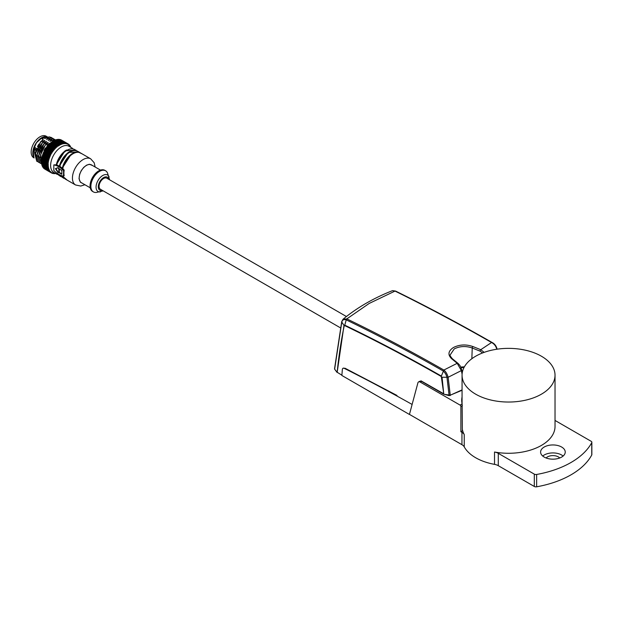 <?xml version="1.0" encoding="UTF-8"?>
<svg xmlns="http://www.w3.org/2000/svg" width="623" height="623" viewBox="0 0 623 623"><rect width="100%" height="100%" fill="white"/><g stroke="black" fill="none" stroke-linecap="round" stroke-linejoin="round"><path stroke-width="0.93" d="M343.211 368.224L345.087 368.263L396.983 395.441M462.064 390.271L449.136 395.636L443.74 394.164L421.569 381.377L419.793 381.221L418.539 381.946A3.489 2.009 60 0 1 420.284 382.117L460.07 405.09A1.16 0.67 60 0 1 460.888 406.515L460.888 431.755L462.359 430.906L462.141 403.891A46.834 27.038 180 0 1 461.721 400.246A46.834 27.038 180 0 1 462.064 396.96M443.74 394.164L420.953 380.817L443.747 393.783L441.294 376.502C409.101 358.085 376.892 341.108 344.659 325.58L344.215 325.774C341.061 340.968 338.717 356.465 337.168 372.266L341.887 375.186M462.359 429.449A46.484 26.836 0 0 0 464.236 434.535L464.236 446.87A9.298 5.366 180 0 0 461.947 444.697L409.451 414.388L417.901 382.857A3.489 2.009 60 0 1 418.539 381.946M541.418 356.224A46.484 26.836 180 0 1 555.031 375.202A46.484 26.836 180 0 1 508.547 402.037A46.484 26.836 180 0 1 462.064 375.202A46.484 26.836 180 0 1 490.76 350.406A46.484 26.836 180 0 1 541.418 356.224M464.236 446.87A46.484 26.836 0 0 0 494.522 464.361A9.298 5.366 180 0 1 498.291 465.685L534.308 486.47A2.321 1.339 0 0 0 536.637 486.804A83.669 48.306 0 0 0 591.749 454.992A2.321 1.339 0 0 0 591.85 454.595L591.85 442.26A2.321 1.339 180 0 1 591.749 442.657A83.669 48.306 180 0 1 536.637 474.469A2.321 1.339 180 0 1 534.308 474.134L498.291 453.349A9.298 5.366 0 0 0 494.522 452.025A46.484 26.836 0 0 0 555.031 426.436L555.031 375.202M461.947 444.697L461.947 432.362A9.298 5.366 180 0 1 464.236 434.535M461.947 432.362L460.888 431.755M591.85 442.26A2.321 1.339 180 0 0 591.172 441.31L555.155 420.517A9.298 5.366 180 0 1 555.031 420.447M544.214 457.087A12.32 7.11 0 0 0 557.64 458.629A12.32 7.11 0 0 0 565.24 452.057A12.32 7.11 0 0 0 552.92 444.947A12.32 7.11 0 0 0 540.6 452.057A12.32 7.11 0 0 0 544.214 457.087M546.114 457.983A7.671 4.431 180 0 1 552.92 455.6A7.671 4.431 180 0 1 559.727 457.983M563.122 456.044A12.32 7.11 0 0 0 542.719 456.044M444.09 394.297L450.297 395.192L462.064 389.889M464.158 367.243A12.779 7.383 0 0 0 460.911 367.492M460.747 367.142A12.779 7.383 180 0 1 464.361 366.869M461.02 367.757A12.32 7.11 180 0 1 464.01 367.523M443.747 393.977L442.057 377.234L448.132 377.273L450.297 395.566M449.136 395.636L446.987 377.499C446.286 374.649 444.993 372.461 443.109 370.934C410.837 352.47 378.543 335.447 346.232 319.872L344.745 325.159C376.97 340.688 409.171 357.657 441.349 376.074L443.872 370.046C445.78 371.526 447.205 373.932 448.132 377.273L461.355 370.592L457.196 363.302L443.872 370.046C411.546 351.543 379.197 334.496 346.824 318.89L369.159 303.456L394.998 291.081L392.537 290.645M462.102 374.189L461.355 370.592A1.16 0.475 168.1 0 0 461.768 370.109C460.241 365.623 460.304 365.794 457.96 363.341L457.96 363.341A1.16 0.779 129.6 0 0 457.196 363.302L451.706 358.786C447.571 354.806 448.147 351.053 453.419 347.517C459.494 344.496 465.988 344.169 472.912 346.544L480.754 349.698A1.16 0.545 112.1 0 0 480.076 351.162L472.234 348L471.852 358.731M457.96 363.341L452.462 358.825C450.53 356.613 449.759 355.32 450.149 354.954L454.253 348.896C459.852 346.108 465.848 345.812 472.234 348A1.16 0.545 -68.2 0 1 472.912 346.544M482.591 352.937L480.076 351.162M344.215 325.774L341.793 322.06L334.637 369.182L337.168 372.266M344.659 325.58L344.745 325.159L343.982 325.541L337.16 372.453M441.294 376.502L441.723 377.164M484.164 352.353L480.754 349.698L491.555 342.51C461.962 325.471 424.582 305.543 394.998 291.081L395.792 291.26M496.765 349.192L496.905 348.678C496.173 345.866 494.6 343.841 492.186 342.595L491.555 342.51C494.265 343.904 495.994 346.131 496.765 349.192M334.753 368.512L334.637 369.182L334.753 368.512M341.926 321.297L341.793 322.06L341.926 321.297M341.708 321.663L343.032 319.249L346.824 318.89L346.232 319.872C343.803 319.147 342.323 319.872 341.793 322.06M492.186 342.595L491.555 342.51L492.186 342.595M346.419 316.523L106.806 178.186A6.394 3.691 120 0 0 101.884 179.899A6.394 3.691 120 0 0 99.088 186.332A6.394 3.691 120 0 0 100.412 189.26L340.462 327.846M109.593 179.798L107.561 173.139A12.203 7.048 120 0 0 105.599 170.78A12.203 7.048 120 0 0 96.199 174.051A12.203 7.048 120 0 0 90.872 186.332A12.203 7.048 120 0 0 93.403 191.915A12.203 7.048 120 0 0 96.425 192.437L103.208 190.872M105.599 170.78L104.781 170.305A12.203 7.048 120 0 0 95.381 173.576A12.203 7.048 120 0 0 90.055 185.856A12.203 7.048 120 0 0 92.578 191.44L93.403 191.915M100.467 170.095L91.519 164.931A10.225 5.903 120 0 0 83.638 167.673A10.225 5.903 120 0 0 79.176 177.96A10.225 5.903 120 0 0 81.294 182.648L90.242 187.811M82.392 183.279L80.398 182.243L79.028 178.653L79.635 174.269L81.286 170.585L83.716 167.385L86.558 165.165L89.377 164.254L92.617 165.562M95.148 167.026L94.174 162.743L90.67 158.81L80.601 152.993A15.108 8.722 120 0 0 62.775 168.599L64.192 170.126A15.108 8.722 120 0 0 64.177 175.741L63.53 176.114C60.291 175.538 57.051 173.677 53.819 170.507L53.835 164.893C57.075 165.461 60.306 167.33 63.546 170.5L63.53 176.114M62.985 176.036A15.108 8.722 120 0 0 65.493 179.159L75.562 184.976L80.725 186.043L84.923 184.743M64.192 170.126L63.546 170.5M80.126 152.713A15.108 8.722 120 0 0 62.331 168.187L59.886 166.372A15.108 8.722 120 0 1 77.595 151.257L78.482 151.771M60.376 175.18A15.108 8.722 120 0 0 62.487 177.423L63.375 177.937M58.11 167.595L55.4 168.662L58.095 172.719L58.095 172.112L61.856 174.284L61.864 170.507L58.11 168.335L58.11 167.595M53.835 164.893L56.304 164.807L59.411 166.1A15.108 8.722 120 0 1 77.12 150.984M66.56 149.995A15.108 8.722 -60 0 0 56.304 164.807L56.802 164.955A15.108 8.722 120 0 1 74.589 149.52L75.476 150.034M56.319 168.241L56.319 169.363L58.134 172.088M56.319 169.363L55.829 168.436M58.095 172.112L58.819 172.15M59.31 168.654L59.294 172.431L58.85 172.166L61.817 173.887M57.409 173.521A15.108 8.722 120 0 0 59.481 175.686L60.369 176.2M72.47 148.297L68.857 146.218A15.108 8.722 120 0 0 61.303 146.966A15.108 8.722 120 0 0 51.436 160.275A15.108 8.722 120 0 0 53.757 172.384L57.363 174.463M70.329 147.059L70.586 146.787A16.735 9.664 -60 0 1 70.781 147.254L70.734 147.293M55.26 173.249L55.159 173.583A16.735 9.664 -60 0 1 54.668 173.622L54.847 173.093L54.224 173.622A16.735 9.664 -60 0 1 53.749 173.599L53.96 173.077L53.329 173.544A16.735 9.664 -60 0 1 52.885 173.459L52.721 172.836L52.48 173.358A16.735 9.664 -60 0 1 52.059 173.21L52.332 172.703L51.693 173.046A16.735 9.664 -60 0 1 51.304 172.844L51.25 172.135L50.961 172.633A16.735 9.664 -60 0 1 50.603 172.369L50.922 171.893L50.292 172.104A16.735 9.664 -60 0 1 49.972 171.784L50.315 171.325L49.7 171.473A16.735 9.664 -60 0 1 49.419 171.099L49.536 170.305L49.178 170.741A16.735 9.664 -60 0 1 48.944 170.32L49.116 169.511L48.742 169.915A16.735 9.664 -60 0 1 48.547 169.448L48.773 168.623L48.384 168.997A16.735 9.664 -60 0 1 48.236 168.49L48.633 168.148L48.516 167.665L48.119 168.008A16.735 9.664 -60 0 1 48.01 167.455L48.415 167.151L48.337 166.629L47.932 166.933A16.735 9.664 -60 0 1 47.878 166.349L48.283 166.084L48.251 165.539L47.846 165.804A16.735 9.664 -60 0 1 47.831 165.188L48.251 164.386L47.839 164.612A16.735 9.664 -60 0 1 47.878 163.974L47.932 163.374A16.735 9.664 -60 0 1 48.01 162.712L48.103 162.097A16.735 9.664 -60 0 1 48.236 161.419L48.368 160.796A16.735 9.664 -60 0 1 48.539 160.103L48.719 159.472A16.735 9.664 -60 0 1 48.937 158.772L49.155 158.141A16.735 9.664 -60 0 1 49.412 157.44L49.669 156.809A16.735 9.664 -60 0 1 49.965 156.116L50.261 155.485A16.735 9.664 -60 0 1 50.595 154.808L50.922 154.193A16.735 9.664 -60 0 1 51.288 153.523L51.647 152.923A16.735 9.664 -60 0 1 52.052 152.277L52.433 151.701A16.735 9.664 -60 0 1 52.869 151.085L53.282 150.532A16.735 9.664 -60 0 1 53.742 149.941L54.17 149.411A16.735 9.664 -60 0 1 54.66 148.858L55.104 148.367A16.735 9.664 -60 0 1 55.611 147.853L56.078 147.402A16.735 9.664 -60 0 1 56.592 146.927L57.075 146.514A16.735 9.664 -60 0 1 57.604 146.086L58.087 145.712A16.735 9.664 -60 0 1 58.624 145.338L58.655 145.79L59.146 145.471L59.115 145.019A16.735 9.664 -60 0 1 59.66 144.692L59.652 145.167L60.143 144.894L60.151 144.419A16.735 9.664 -60 0 1 60.688 144.147L60.641 144.637L61.132 144.419L61.179 143.921A16.735 9.664 -60 0 1 61.716 143.711L61.63 144.217L62.121 144.045L62.199 143.539A16.735 9.664 -60 0 1 62.721 143.383L62.604 143.897L63.079 143.788L63.196 143.267A16.735 9.664 -60 0 1 63.702 143.173L63.562 143.695L64.021 143.64L64.161 143.111A16.735 9.664 -60 0 1 64.66 143.08L64.481 143.602L64.924 143.602L65.103 143.072A16.735 9.664 -60 0 1 65.571 143.103L65.36 143.625L65.999 143.15A16.735 9.664 -60 0 1 66.443 143.235L66.202 143.757L66.84 143.345A16.735 9.664 -60 0 1 67.268 143.492L66.996 143.999L67.634 143.648A16.735 9.664 -60 0 1 68.024 143.851L67.736 144.349L68.366 144.069A16.735 9.664 -60 0 1 68.725 144.334L68.717 145.073L69.036 144.598A16.735 9.664 -60 0 1 69.355 144.91L69.013 145.369L69.628 145.229A16.735 9.664 -60 0 1 69.908 145.595L69.55 146.031L70.142 145.961A16.735 9.664 -60 0 1 70.383 146.382L70.08 146.919M44.895 169.129L51.304 172.844M44.233 168.607L44.194 168.669A16.735 9.664 120 0 0 44.552 168.926L50.961 172.633M43.649 167.976L43.563 168.085A16.735 9.664 120 0 0 43.883 168.405L50.292 172.104M43.135 167.252L43.01 167.4A16.735 9.664 120 0 0 43.291 167.774L49.7 171.473M42.707 166.427L42.535 166.621A16.735 9.664 120 0 0 42.769 167.042L49.178 170.741M42.364 165.523L42.138 165.749A16.735 9.664 120 0 0 42.333 166.216L48.742 169.915M42.115 164.542L41.827 164.791A16.735 9.664 120 0 0 41.975 165.297L48.384 168.997M41.959 163.483L41.601 163.756A16.735 9.664 120 0 0 41.71 164.308L48.119 168.008M48.283 166.084L41.873 162.385L41.468 162.65A16.735 9.664 120 0 0 41.523 163.234L40.736 154.597L45.409 144.809L48.189 142.332L43.945 143.968L46.546 141.382L42.123 142.916L44.903 140.432L40.479 141.966L43.26 139.482L42.06 138.797L43.766 137.854L44.911 138.516L49.155 136.881L46.554 139.459L50.798 137.823L48.197 140.409L52.441 138.773L49.84 141.359L54.084 139.723L51.717 142.27M41.827 161.139L41.422 161.489A16.735 9.664 120 0 0 41.437 162.105L47.846 165.804M41.889 159.885L41.468 160.267A16.735 9.664 120 0 0 41.43 160.913L47.839 164.612M42.045 158.6L41.601 159.013A16.735 9.664 120 0 0 41.515 159.675L47.932 163.374M42.286 157.284L41.827 157.72A16.735 9.664 120 0 0 41.694 158.398L48.103 162.097M42.629 155.952L42.13 156.404A16.735 9.664 120 0 0 41.959 157.089L48.368 160.796M43.049 154.613L42.528 155.072A16.735 9.664 120 0 0 42.309 155.766L48.719 159.472M43.555 153.281L43.003 153.741A16.735 9.664 120 0 0 42.746 154.434L49.155 158.141M44.14 151.957L43.555 152.417A16.735 9.664 120 0 0 43.26 153.11L49.669 156.809M44.801 150.657L44.186 151.109A16.735 9.664 120 0 0 43.851 151.786L50.261 155.485M51.288 153.523L44.879 149.824A16.735 9.664 120 0 0 44.513 150.493L50.922 154.193M52.052 152.277L45.643 148.578A16.735 9.664 120 0 0 45.238 149.224L45.168 149.995M52.869 151.085L46.46 147.378A16.735 9.664 120 0 0 46.024 148.001L45.931 148.749M53.742 149.941L47.332 146.241A16.735 9.664 120 0 0 46.873 146.826L46.756 147.55M54.66 148.858L48.251 145.159A16.735 9.664 120 0 0 47.761 145.712L47.628 146.413M55.611 147.853L49.201 144.154A16.735 9.664 120 0 0 48.695 144.668L48.555 145.338M56.592 146.927L50.183 143.228A16.735 9.664 120 0 0 49.669 143.695L49.521 144.334M57.604 146.086L51.195 142.387A16.735 9.664 120 0 0 50.665 142.815L50.525 143.415M58.624 145.338L52.215 141.639A16.735 9.664 120 0 0 51.678 142.013L51.553 142.589M59.66 144.692L53.251 140.985A16.735 9.664 120 0 0 52.706 141.312L52.597 141.857M61.132 144.419L54.279 140.448A16.735 9.664 120 0 0 53.742 140.712L53.664 141.226M61.716 143.711L55.299 140.011A16.735 9.664 120 0 0 54.769 140.222L54.731 140.705M62.721 143.383L56.311 139.684A16.735 9.664 120 0 0 55.79 139.84L55.72 140.253M63.702 143.173L57.293 139.474A16.735 9.664 120 0 0 56.786 139.568L56.709 139.91M64.66 143.08L58.251 139.381A16.735 9.664 120 0 0 57.752 139.412L57.674 139.692M65.571 143.103L59.162 139.396A16.735 9.664 120 0 0 58.694 139.373L58.617 139.591M66.443 143.235L60.034 139.536A16.735 9.664 120 0 0 59.59 139.451L59.528 139.607M67.268 143.492L60.852 139.786A16.735 9.664 120 0 0 60.431 139.645L60.392 139.739M68.024 143.851L61.615 140.152A16.735 9.664 120 0 0 61.225 139.949L61.202 139.988M47.8 145.665L47.231 145.868L42.38 155.548M42.325 155.781L42.208 156.396M42.084 157.167L42.029 157.666M47.231 145.868L41.827 157.72L48.236 161.419M41.78 158.444L41.764 158.951M47.052 145.759L49.832 143.282L45.588 144.918M49.233 143.874L47.543 145.284M47.589 142.924L45.884 144.341M45.946 141.974L44.241 143.399M44.303 141.024L42.598 142.449M42.66 140.082L40.954 141.499M48.197 140.409L48.999 140.152L48.197 140.409M50.276 140.891L49.84 141.359L50.852 141M52.114 141.709L51.709 142.208M55.751 140.082L54.271 139.832M54.084 139.723L55.751 140.05M50.447 140.767L52.332 140.362M55.572 139.98L52.628 138.882M52.441 138.773L54.793 139.435M53.928 139.03L50.985 137.932M50.798 137.823L53.15 138.485M52.285 138.08L49.342 136.982M49.155 136.881L51.507 137.535M38.377 162.159L35.293 153.601L40.479 141.966M40.659 142.067L35.472 153.702L38.47 162.214L39.233 162.572M40.02 163.109L36.936 154.551L42.123 142.916M42.302 143.017L37.115 154.652L40.113 163.164L40.877 163.522M43.945 143.968L38.766 155.516L41.577 164.005L38.579 155.493L43.766 143.858M41.733 163.662L40.448 154.979L45.409 144.809M38.867 144.131L37.466 146.553M35.192 155.065L36.173 148.772L34.156 150.813L36.827 161.264L37.598 161.63M36.741 161.217L33.977 150.704L34.981 147.55L36.601 148.484M34.312 149.722L34.935 148.064M36.625 148.5L36.173 148.772M41.686 137.847L37.209 141.795L35.394 144.474L34.172 147.012L32.918 152.978M33.915 157.3A12.437 7.18 -60 0 1 35.612 143.913A12.437 7.18 -60 0 1 46.452 136.647M47.356 136.881L46.157 136.196A12.437 7.18 120 0 0 33.728 143.376A12.437 7.18 120 0 0 33.728 157.728L34.117 157.962M50.603 172.369L44.194 168.669M49.972 171.784L43.563 168.085M49.419 171.099L43.01 167.4M48.944 170.32L42.535 166.621M48.547 169.448L42.138 165.749M48.929 169.074L48.539 168.849M48.236 168.49L41.827 164.791M48.633 168.148L48.22 167.914M48.01 167.455L41.601 163.756M48.415 167.151L47.979 166.902M47.932 166.933L41.523 163.234M47.878 166.349L41.468 162.65M47.831 165.188L41.422 161.489M48.236 164.963L41.827 161.264M47.878 163.974L41.468 160.267M48.283 163.787L41.873 160.088M48.01 162.712L41.601 159.013M48.407 162.572L41.998 158.873M48.625 161.326L42.216 157.627M48.539 160.103L42.13 156.404M48.921 160.056L42.512 156.35M48.937 158.772L42.528 155.072M49.303 158.772L42.894 155.072M49.412 157.44L43.003 153.741M49.762 157.487L43.353 153.78M49.965 156.116L43.555 152.417M50.299 156.202L43.883 152.503M50.595 154.808L44.186 151.109M50.899 154.94L44.49 151.241M51.927 153.102L45.518 149.403M51.647 152.923L45.238 149.224M52.69 151.919L46.281 148.219M52.433 151.701L46.024 148.001M53.508 150.789L47.099 147.09M53.282 150.532L46.873 146.826M61.225 139.949L67.634 143.648M54.372 149.715L47.963 146.016M54.17 149.411L47.761 145.712M60.431 139.645L66.84 143.345M55.276 148.702L48.867 145.003M55.104 148.367L48.695 144.668M59.59 139.451L65.999 143.15M56.21 147.768L49.801 144.069M56.078 147.402L49.669 143.695M58.694 139.373L65.103 143.072M57.168 146.911L50.759 143.212M57.075 146.514L50.665 142.815M57.752 139.412L64.161 143.111M58.149 146.14L51.74 142.441M58.087 145.712L51.678 142.013M56.786 139.568L63.196 143.267M62.682 143.555L63.079 143.788M59.146 145.471L52.737 141.771M59.115 145.019L52.706 141.312M55.79 139.84L62.199 143.539M61.7 143.804L62.121 144.045M60.143 144.894L53.734 141.187M60.151 144.419L53.742 140.712M54.769 140.222L61.179 143.921M334.644 369.182L336.934 372.266M409.498 414.225L412.185 404.195M411.935 404.343A1849.749 1067.962 -120 0 0 344.628 368.528A3.099 1.791 -120 0 0 342.977 368.318A3.099 1.791 -120 0 0 342.339 369.626L341.863 375.467L409.249 414.365M344.628 368.528L345.087 368.263M494.522 464.361L494.522 452.025M498.291 453.349L498.291 465.685M534.308 474.134L534.308 486.47M536.637 474.469L536.637 486.804M591.749 454.992L591.749 442.657M462.141 403.891L460.07 405.09M460.888 406.515L462.359 405.666M461.581 369.914A1.16 0.475 168.1 0 1 461.768 370.109L462.282 372.609M452.462 358.825A1.16 0.779 129.3 0 0 451.706 358.786M102.382 190.389A7.507 4.33 -60 0 1 98.317 186.3A7.507 4.33 -60 0 1 103.2 177.851A7.507 4.33 -60 0 1 108.776 179.323M109.072 176.846A9.516 5.498 120 0 0 101.565 176.309A9.516 5.498 120 0 0 96.059 187.134A9.516 5.498 120 0 0 100.389 191.892M90.67 158.81A15.108 8.722 120 0 0 72.852 174.417A15.108 8.722 120 0 0 72.439 177.804A15.108 8.722 120 0 0 75.562 184.976M52.254 141.655L52.721 141.514M48.804 139.817L50.689 139.412M47.161 138.867L49.046 138.47M36.835 156.023L38.603 147.791L43.89 140.79M38.478 156.965L40.246 148.741L45.534 141.74M40.121 157.915L41.889 149.691L47.177 142.69M41.764 158.865L41.741 158.429M41.741 158.156L48.82 143.64M45.417 147.955L44.031 150.361M51.164 140.86L50.447 141.102M49.521 139.91L48.804 140.152M39.109 147.503L40.511 145.081M40.752 148.453L42.154 146.023M42.395 149.403L43.797 146.973M48.103 137.247L47.994 137.185A12.491 7.211 120 0 0 36.555 142.76A12.491 7.211 120 0 0 33.883 157.191M421.569 381.377L420.284 382.117M462.064 375.202L462.064 403.54M492.014 342.424C494.576 343.732 496.235 345.858 496.99 348.81L497.092 349.192M334.535 368.863L341.708 321.639M343.032 319.249C357.213 307.56 373.73 298.02 392.56 290.63L395.636 291.097M492.045 342.44C459.774 323.952 427.619 306.828 395.582 291.073M67.128 180.102L62.284 175.873M82.236 153.936L77.509 151.716L71.279 154.099L62.144 168.358M63.671 178.295L59.528 174.767M78.934 151.848L68.148 152.456L59.224 166.255M61.833 173.988L61.833 170.188M60.665 176.558L56.428 172.82M75.928 150.112L64.971 150.844L56.117 164.955M58.827 168.451L58.827 172.26M47.994 137.185L42.387 137.403L36.438 142.753L33.066 150.657L33.899 157.253M342.977 368.318L343.421 368.068"/></g></svg>
